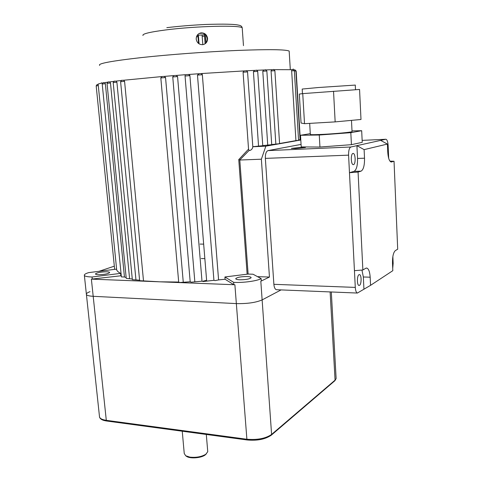 <?xml version="1.0" encoding="UTF-8"?>
<svg xmlns="http://www.w3.org/2000/svg" width="482" height="482" viewBox="0 0 482 482"><rect width="100%" height="100%" fill="white"/><g stroke="black" fill="none" stroke-linecap="round" stroke-linejoin="round"><path stroke-width="0.72" d="M243.079 72.204L244.043 70.92L246.182 70.806C246.248 70.366 246.718 70.727 247.561 71.902L243.079 72.204L248.543 149.131L249.086 150.45L239.795 159.982L248.116 274.065L224.901 276.975L225.082 279.259L233.836 284.705L234.885 284.76L159.771 281.813L178.689 282.042M262.756 145.691L257.701 71.396L253.418 71.673L254.665 70.366M271.721 144.654L266.847 70.993L262.786 71.246L263.853 69.974M274.879 70.721L271.065 70.938L271.926 69.697M294.345 70.691L291.652 70.818L291.827 69.697L274.053 69.649M186.679 74.59L176.267 75.433L177.569 76.584L172.755 76.951L190.191 281.825L191.318 282.169L202 281.181L203.157 281.536L213.924 280.313L215.105 280.614L218.587 279.903L202.35 74.746L197.475 75.09L199.138 73.686M246.977 276.529C249.833 276.656 251.212 277.06 251.11 277.74C249.555 279.072 245.802 279.759 239.837 279.795C237.011 279.656 235.65 279.259 235.758 278.59C237.313 277.252 241.048 276.566 246.977 276.529M106.799 271.788C108.751 271.866 109.703 272.137 109.649 272.595C107.95 273.89 104.16 274.595 98.262 274.698C96.334 274.613 95.4 274.342 95.454 273.89C97.165 272.595 100.943 271.89 106.799 271.788M273.228 69.673L273.198 69.673C273.366 69.161 273.921 69.504 274.879 70.709L279.59 143.678L271.715 144.552M271.728 144.678L262.75 145.606M262.756 145.715L252.803 146.685M252.809 146.745L252.815 146.902C252.429 148.89 251.363 150.095 249.616 150.517L249.086 150.45M198.596 73.758L188.589 74.487L189.908 75.644L206.664 280.879L189.908 75.644L185.046 76.005L202 281.187L185.046 76.005M177.569 76.584L194.818 281.566M174.37 75.541L164.29 76.409L165.549 77.554L160.825 77.921L178.702 282.175L179.798 282.512L190.185 281.759M165.549 77.554L183.244 281.964M162.422 76.517L123.657 80.241L124.579 81.362L120.608 81.699L139.641 280.681L159.771 281.813L91.375 279.132L121.271 275.734M124.579 81.362L143.485 280.669M121.344 80.494L116.102 81.103L116.903 82.217L113.192 82.543L132.339 279.638L139.593 280.199M116.903 82.217L135.936 279.668M113.854 81.374L109.806 81.898L110.48 83.006L107.04 83.32L126.236 278.373L132.279 279.018M110.48 83.006L129.574 278.445M107.625 82.205L104.823 82.621L105.365 83.723L102.214 84.019L121.386 276.903L124.452 277.011L126.151 277.548M105.365 83.723L124.452 277.011M102.684 82.982C98.78 83.681 97.286 84.211 98.189 84.573L116.698 269.974M203.127 281.169L206.621 280.277M84.368 275.427L86.362 294.05C86.23 295.273 88.507 296.026 93.195 296.31L236.313 303.6C247.26 303.829 255.87 302.6 262.13 299.906L281.09 289.905L262.13 299.906C255.87 302.6 247.26 303.829 236.313 303.6L93.195 296.31C88.507 296.026 86.23 295.273 86.362 294.05C86.573 293.279 87.79 292.49 90.007 291.67M291.652 70.818L295.93 140.624L279.578 143.522M271.065 70.938L275.843 144.028M262.786 71.246L267.733 145.034M253.418 71.673L258.539 146.076M218.587 279.97L202.344 74.734L201.271 73.595L202.205 74.252M218.587 279.903L225.082 279.259M247.133 274.125L238.759 159.602L248.543 149.131M197.475 75.09L213.924 280.313M92.056 276.999L120.596 273.366C118.036 272.059 116.656 270.643 116.463 269.125L88.7 272.619C86.037 273.439 84.579 274.234 84.326 274.999C84.199 276.174 86.772 276.843 92.056 276.999L92.285 279.156M120.596 273.366L120.807 275.505M257.509 276.65L269.45 277.048L260.816 281.223L261.316 280.964L261.154 278.62L253.038 274.222L248.116 274.065M240.054 160.018L261.377 159.199L269.45 277.048M200.066 244.085L203.669 244.139M98.979 271.324L114.324 266.166M298.575 140.322L295.93 140.624M300.063 139.702L298.551 139.913M300.798 140.003L265.859 146.154L261.377 159.199M224.901 276.975L233.656 282.344C243.073 282.934 257.135 281.012 261.154 278.62M233.656 282.344L233.836 284.705M300.256 138.798L300.726 138.78M252.815 146.763L265.859 146.154M238.759 159.602L239.795 159.982M301.256 147.396L291.369 148.402L295.514 148.516L305.443 147.504L301.256 147.396M359.524 285.326C361.602 284.278 361.621 274.824 359.542 274.607L358.994 274.71C356.903 275.674 356.867 285.23 358.945 285.44L359.524 285.326M353.511 164.621C355.849 164.26 355.583 153.553 353.234 153.445L352.957 153.457C350.601 153.722 350.848 164.543 353.204 164.633L353.511 164.621M380.653 140.395L387.408 144.07L364.109 149.625L356.921 145.654L385.721 139.268L362.139 140.383M276.807 289.73L276.379 289.712C275.005 289.242 274.174 287.447 273.878 284.314L265.353 158.385C265.257 153.987 266.136 151.396 268.004 150.607L301.063 144.413M357.542 158.451L364.519 158.192C364.621 165.386 363.47 169.706 361.054 171.158L354.029 171.363C356.487 169.917 357.656 165.609 357.542 158.451L356.921 145.654L350.86 146.998C349.275 147.811 348.516 150.529 348.582 155.15L349.468 172.707L358.072 172.05L362.868 269.998L354.439 270.667L355.288 287.405C355.523 290.688 356.222 292.574 357.385 293.05L370.556 285.332L370.17 277.198L363.344 276.981L363.934 289.11M354.439 270.667L349.468 172.707L354.029 171.363M388.673 158.277L388.131 145.516C387.877 141.835 387.16 139.75 385.974 139.262L385.721 139.268M392.86 256.557L393.149 263.371L392.722 268.396M387.408 144.07L387.751 152.053C388.155 157.933 389.281 161.253 391.125 162.012L394.041 161.253L389.95 161.151M364.519 158.192L364.109 149.625M361.054 171.158L358.072 172.05M370.17 277.198C369.808 271.896 368.706 268.854 366.862 268.076L365.748 268.275L362.868 269.998M370.556 285.332L392.818 270.679L392.493 263.082C392.432 256.581 393.378 252.423 395.342 250.604L397.692 249.2L394.041 161.253M363.344 276.981L361.958 270.071M352.029 131.49L352.041 131.652C351.276 132.255 335.623 133.731 323.175 134.351C314.228 134.785 309.944 134.791 310.324 134.364L309.685 123.374M351.999 130.893L361.681 130.706L350.824 132.664L319.271 135.02L300.515 135.273L310.281 133.671M361.681 130.706L362.235 142.341L351.426 144.672L319.952 147.034L301.214 146.926L300.515 135.273M350.824 132.664L351.426 144.672M319.271 135.02L319.952 147.034M302.738 93.616L299.322 94.068L301.057 123.031L304.522 123.681L302.738 93.616L359.56 89.453L360.994 119.488L335.159 121.886L333.532 91.249M335.159 121.886L304.522 123.681M198.909 33.644L200.602 33.065C204.332 32.915 206.555 34.776 207.266 38.632C207.356 41.145 206.374 43.012 204.32 44.23M196.21 39.12C196.915 42.814 199.072 44.669 202.693 44.669C205.935 44.001 207.567 41.934 207.585 38.47C206.88 34.602 204.651 32.74 200.91 32.884C197.795 33.692 196.228 35.764 196.21 39.12M205.139 43.699L204.362 33.812M205.483 34.698L206.109 42.705M205.266 43.591L204.513 33.903M202.711 33.131L199.283 33.463M204.434 34.71L201.331 35.023M197.969 35.325L197.138 35.397M199.048 43.814L198.361 35.174L202.066 34.993L202.826 44.651M204.543 36.126L202.175 36.337M198.024 36.68L196.475 36.801M198.56 43.47L197.915 35.349L198.361 35.174M182.244 431.215L184.238 453.448L185.672 455.749L189.914 457.135C196.204 457.773 201.518 456.809 205.844 454.237L207.754 451.682L207.694 450.983M201.259 258.551L204.85 258.635M206.356 453.845L205.103 455.02C201.09 458.069 190.101 458.894 186.624 456.406L186.341 456.213M294.11 69.986C294.514 69.474 295.117 69.788 295.912 70.938L294.363 70.993M98.226 85.651L96.183 85.868C96.912 84.627 97.316 84.242 97.388 84.687M289.218 51.972L289.164 51.056C285.555 49.453 268.281 49.248 237.349 50.441C207.374 51.713 169.086 54.562 141.31 57.593C111.402 60.985 97.515 63.582 99.647 65.383M271.734 69.715L265.962 69.914M266.847 70.993C265.799 69.757 265.281 69.402 265.287 69.938L263.895 69.974M263.564 70.004L256.755 70.294M256.237 70.318L254.707 70.366M254.291 70.408L246.561 70.788M244.043 70.92L199.193 73.68M271.962 69.697L273.198 69.673M186.739 74.583L188.589 74.487M174.43 75.535L176.267 75.433M162.482 76.511L164.29 76.409M122.169 80.337L123.657 80.241M114.734 81.199L116.102 81.103M108.558 81.988L109.806 81.898M103.714 82.705L104.823 82.621M97.605 84.621L98.189 84.573M86.417 294.526L99.455 416.291C99.413 418.286 101.69 419.635 106.299 420.334L246.597 439.21C257.286 440.12 265.618 438.53 271.595 434.439L260.816 281.223M91.375 279.132L106.299 420.334L106.727 421.021L246.947 439.946L234.885 284.76M268.004 150.607L350.86 146.998M273.878 284.314L355.288 287.405M348.582 155.15L265.353 158.385M391.059 162L391.619 161.982M355.27 85.085L318.331 87.525L302.19 89.05L302.467 93.653M242.271 28.619L242.217 27.908C241.102 24.968 195.981 26.01 165.814 29.932C149.559 32.065 141.961 33.933 143.015 35.523M196.487 36.771L198.018 36.65M202.169 36.301L204.543 36.09M330.122 291.923L335.068 380.153L336.135 378.575L336.093 377.731M271.137 435.324L271.595 434.439L335.068 380.153L334.641 380.937M99.509 416.978C100.039 419.063 102.449 420.412 106.727 421.021L106.811 421.033M331.309 291.972L336.135 378.575L334.918 380.696L271.438 435.059C265.455 439.283 257.286 440.909 246.947 439.946L247.019 439.958M298.575 140.34L294.345 70.679C293.538 69.522 292.929 69.197 292.526 69.715M300.28 139.196L296.183 71.282L295.803 70.511M102.214 84.007C103.009 82.717 103.437 82.308 103.479 82.777M107.04 83.308C107.848 82 108.275 81.585 108.323 82.067M113.186 82.53C113.963 81.217 114.397 80.801 114.493 81.277M120.602 81.687C121.434 80.349 121.88 79.928 121.934 80.422M160.825 77.903L161.886 76.614M172.749 76.933L173.671 75.662M185.046 75.987L185.154 75.385M101.377 82.771L101.425 83.217M247.561 71.902L252.815 146.902M96.183 85.868L114.65 269.354M295.912 70.938L300.063 139.72M289.164 51.056L290.272 69.119M189.902 75.644L189.775 75.168M257.701 71.396C256.9 70.221 256.406 69.866 256.225 70.318M293.604 69.968C292.526 68.818 294.695 68.709 291.718 69.836M357.385 293.05L276.379 289.712M366.862 268.076L366.308 268.058M351.48 120.367L352.041 131.652M355.27 85.025L355.499 89.73M166.808 27.661C179.087 26.185 192.113 25.118 205.886 24.455C224.016 23.871 235.065 24.136 239.018 25.245C240.88 25.528 241.946 26.42 242.217 27.908L243.47 45.639M200.91 32.884L200.602 33.065M207.754 451.682L206.302 434.463M205.103 455.02L205.844 454.237M186.624 456.406L185.672 455.749"/></g></svg>
